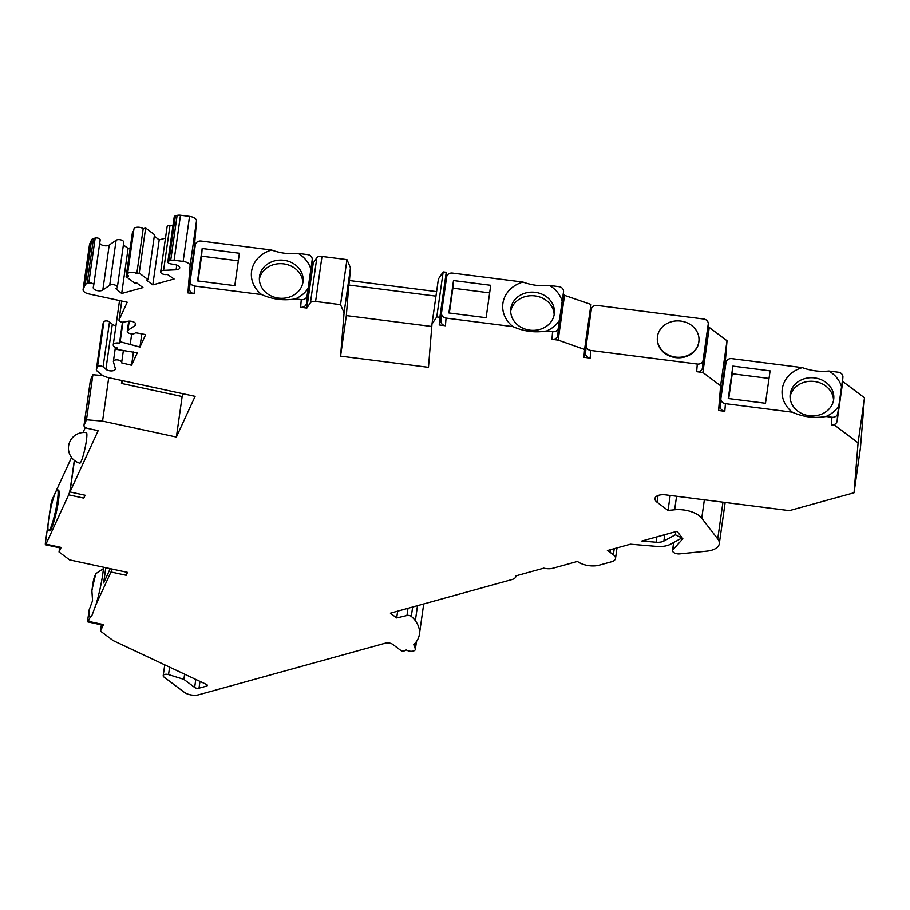 <?xml version="1.0" encoding="UTF-8"?>
<svg xmlns="http://www.w3.org/2000/svg" width="910" height="910" viewBox="0 0 910 910"><rect width="100%" height="100%" fill="white"/><g stroke="black" fill="none" stroke-linecap="round" stroke-linejoin="round"><path stroke-width="1.36" d="M95.971 573.55A30.246 3.811 -77.8 0 0 91.887 590.761L92.968 583.185A5.21 0.66 102.2 0 1 94.708 576.28L95.971 573.55L103.478 568.602M111.941 569.034A5.21 0.66 102.2 0 1 110.986 571.992L126.16 575.268L127.48 572.39L69.581 559.889L59.036 551.983L61.129 547.433L45.955 544.157L68.648 494.847L83.811 498.123L85.13 495.245L69.968 491.969L98.155 430.68L88.043 428.496A5.21 2.548 8.1 0 1 85.051 427.245A5.21 2.548 8.1 0 1 83.982 425.368A5.21 2.548 8.1 0 1 84.084 425.015L86.496 419.76L102.557 421.114L176.381 437.05L195.104 396.35L109.143 377.786A13.809 6.757 8.1 0 1 101.215 374.454A13.809 6.757 8.1 0 1 100.737 374.067L97.256 371.155A5.21 2.548 8.1 0 1 96.358 369.437A5.21 2.548 8.1 0 1 96.471 369.073L97.495 366.855A3.128 1.536 8.1 0 1 99.838 365.934A3.128 1.536 8.1 0 1 102.978 366.832A3.128 1.536 8.1 0 1 103.092 366.912L105.901 369.267A5.21 2.548 -171.9 0 0 106.083 369.414A5.21 2.548 -171.9 0 0 111.68 370.905A5.21 2.548 -171.9 0 0 115.343 369.016A5.21 2.548 -171.9 0 0 115.297 368.459L113.431 361.816A4.175 2.036 8.1 0 1 113.397 361.384A4.175 2.036 8.1 0 1 116.321 359.871A4.175 2.036 8.1 0 1 120.802 361.065A4.175 2.036 8.1 0 1 121.621 362.112A4.175 2.036 8.1 0 1 121.656 362.555A4.175 2.036 8.1 0 1 121.576 362.84L131.575 365.263L137.296 352.818L116.639 349.406L117.299 347.973A5.21 2.548 8.1 0 1 114.307 346.71A5.21 2.548 8.1 0 1 113.238 344.845A5.21 2.548 8.1 0 1 119.494 343.184L120.154 341.75L139.947 347.074L145.668 334.618L135.442 332.673A4.175 2.036 8.1 0 1 132.314 333.913A4.175 2.036 8.1 0 1 128.128 332.707A4.175 2.036 8.1 0 1 127.275 331.217A4.175 2.036 8.1 0 1 127.354 330.933A4.175 2.036 8.1 0 1 127.923 330.319L135.01 325.609A5.21 2.548 -171.9 0 0 135.817 324.483A5.21 2.548 -171.9 0 0 134.748 322.618A5.21 2.548 -171.9 0 0 127.98 321.264L123.715 322.083A3.128 1.536 8.1 0 1 119.654 321.264A3.128 1.536 8.1 0 1 119.005 320.149A3.128 1.536 8.1 0 1 119.074 319.933L127.218 302.211L88.793 293.919A7.303 3.572 8.1 0 1 84.596 292.155A7.303 3.572 8.1 0 1 83.106 289.539A7.303 3.572 8.1 0 1 83.254 289.039L85.176 284.841A5.21 2.548 8.1 0 1 87.076 283.556L88.77 283.09A3.128 1.536 8.1 0 1 93.127 283.84A3.128 1.536 8.1 0 1 93.764 284.955A3.128 1.536 8.1 0 1 93.764 285.001L93.264 287.412A5.21 2.548 -171.9 0 0 93.252 287.492A5.21 2.548 -171.9 0 0 94.322 289.357A5.21 2.548 -171.9 0 0 102.819 290.051L109.712 285.262A4.175 2.036 8.1 0 1 116.503 285.82A4.175 2.036 8.1 0 1 117.356 287.321A4.175 2.036 8.1 0 1 116.753 288.186A4.175 2.036 8.1 0 1 115.763 288.629L121.69 293.486L142.972 287.606L136.637 282.851L134.999 283.306L126.137 276.651L128.594 275.98A5.21 2.548 8.1 0 1 127.525 274.115A5.21 2.548 8.1 0 1 131.188 272.226A5.21 2.548 8.1 0 1 136.784 273.717L139.241 273.034L148.102 279.688L146.464 280.132L152.8 284.887L174.083 278.995L167.349 274.365A4.175 2.036 8.1 0 1 161.536 273.364A4.175 2.036 8.1 0 1 160.683 271.874A4.175 2.036 8.1 0 1 162.276 270.566A4.175 2.036 8.1 0 1 163.584 270.361L176.096 269.792A5.21 2.548 -171.9 0 0 179.725 267.904A5.21 2.548 -171.9 0 0 178.656 266.038A5.21 2.548 -171.9 0 0 175.357 264.708L170.432 263.798A3.128 1.536 8.1 0 1 168.452 263.001A3.128 1.536 8.1 0 1 167.815 261.887A3.128 1.536 8.1 0 1 169.01 260.897L170.705 260.431A5.21 2.548 8.1 0 1 174.083 260.26L183.137 261.409A7.303 3.572 8.1 0 1 188.586 263.399A7.303 3.572 8.1 0 1 190.088 265.902L187.904 292.906L194.114 293.691L194.729 286.058L261.671 294.59C272.613 299.458 283.84 300.88 295.34 298.889L301.255 299.64L300.641 307.284L306.841 308.069L310.435 302.723A5.21 2.548 8.1 0 1 315.588 301.472L340.533 304.645L344.071 312.824L340.567 356.128L428.474 367.333L431.988 324.028L436.766 316.919L439.849 317.317L439.223 324.95L445.434 325.746L446.048 318.102L512.99 326.644C523.933 331.502 535.16 332.935 546.66 330.933L552.575 331.695L551.961 339.328L558.16 340.124L584.573 349.44L583.936 357.311L590.146 358.096L590.761 350.452L697.288 364.046L696.662 371.689L702.873 372.474L720.606 385.783L718.604 410.512L724.804 411.309L725.429 403.665L792.36 412.196C803.303 417.064 814.53 418.498 826.03 416.496L831.956 417.246L831.331 424.89L834.777 425.323L858.096 442.817L854.046 492.754L860.462 447.731L864.5 397.795L842.58 381.347M826.03 416.496A30.246 26.367 4.6 0 0 838.838 405.826L842.887 377.388A5.21 4.55 -175.4 0 0 842.91 377.149A5.21 4.55 -175.4 0 0 838.36 372.224L828.885 371.018C819.864 371.928 811.015 370.802 802.324 367.629L731.833 358.642A5.21 4.55 -175.4 0 0 726.021 362.476L720.891 398.5A5.21 4.55 -175.4 0 0 720.868 398.739L720.254 406.383A5.21 4.55 4.6 0 0 724.804 411.309M725.577 365.558L725.008 365.49L727.01 340.761L709.277 327.452L707.98 327.293M696.662 371.689A5.21 4.55 4.6 0 0 702.474 367.845L708.219 324.188A5.21 4.55 -175.4 0 0 708.253 323.949A5.21 4.55 -175.4 0 0 703.692 319.023L597.165 305.43A5.21 4.55 -175.4 0 0 591.352 309.275L586.233 345.299A5.21 4.55 -175.4 0 0 586.199 345.538L585.585 353.171A5.21 4.55 4.6 0 0 590.146 358.096M590.92 312.358L590.34 312.289L590.977 304.418L563.267 294.931M551.961 339.328A5.21 4.55 4.6 0 0 557.762 335.494L563.517 291.826A5.21 4.55 -175.4 0 0 563.54 291.587A5.21 4.55 -175.4 0 0 558.979 286.673L549.515 285.456C540.495 286.377 531.633 285.251 522.943 282.066L452.452 273.08A5.21 4.55 -175.4 0 0 446.639 276.924L441.521 312.938A5.21 4.55 -175.4 0 0 441.486 313.176L440.872 320.821A5.21 4.55 4.6 0 0 445.434 325.746M446.207 280.007L445.627 279.927L446.253 272.295L443.17 271.897L438.392 279.006L431.988 324.028M436.595 291.644L349.451 280.53L350.486 267.802L346.949 259.623L321.992 256.449A5.21 2.548 -171.9 0 0 316.851 257.689L313.256 263.047L311.948 262.888M300.641 307.284A5.21 4.55 4.6 0 0 306.454 303.439L312.198 259.782A5.21 4.55 -175.4 0 0 312.221 259.543A5.21 4.55 -175.4 0 0 307.66 254.618L298.196 253.412C289.175 254.322 280.314 253.196 271.624 250.023L201.144 241.036A5.21 4.55 -175.4 0 0 195.331 244.87L190.201 280.894A5.21 4.55 -175.4 0 0 190.179 281.133L189.553 288.777A5.21 4.55 4.6 0 0 194.114 293.691M194.888 247.952L194.319 247.884L196.503 220.88A7.303 3.572 -171.9 0 0 194.99 218.377A7.303 3.572 -171.9 0 0 189.553 216.387L180.487 215.238A5.21 2.548 -171.9 0 0 177.12 215.408L175.414 215.875A3.128 1.536 -171.9 0 0 174.219 216.864L167.815 261.887M173.036 225.202L169.999 225.339A4.175 2.036 -171.9 0 0 167.087 226.852L160.683 271.874M165.483 238.124L159.204 239.865L154.29 236.179M148.102 279.688L154.507 234.666L145.645 228.012L143.188 228.694A5.21 2.548 -171.9 0 0 137.592 227.204A5.21 2.548 -171.9 0 0 133.929 229.093L127.525 274.115M133.611 231.333L132.541 231.629L126.137 276.651M130.232 247.873L128.094 248.464L123.396 244.938M117.356 287.321L123.771 242.287A4.175 2.036 -171.9 0 0 122.918 240.797A4.175 2.036 -171.9 0 0 117.106 239.808A4.175 2.036 -171.9 0 0 116.116 240.24L109.223 245.029A5.21 2.548 8.1 0 1 100.726 244.335A5.21 2.548 8.1 0 1 99.725 243.095M93.775 284.91L100.168 239.978A3.128 1.536 -171.9 0 0 100.18 239.933A3.128 1.536 -171.9 0 0 99.531 238.818A3.128 1.536 -171.9 0 0 95.175 238.067L93.48 238.534A5.21 2.548 -171.9 0 0 91.591 239.819L89.658 244.017A7.303 3.572 -171.9 0 0 89.51 244.517L83.106 289.539M115.957 325.735A5.21 2.548 8.1 0 1 112.487 324.392A5.21 2.548 8.1 0 1 112.317 324.244L109.496 321.89A3.128 1.536 -171.9 0 0 109.393 321.81A3.128 1.536 -171.9 0 0 106.254 320.911A3.128 1.536 -171.9 0 0 103.899 321.833L102.875 324.051A5.21 2.548 -171.9 0 0 102.773 324.415L96.358 369.437M103.001 375.58L92.911 374.738L90.488 379.993A5.21 2.548 -171.9 0 0 90.386 380.346L83.982 425.368M85.347 427.45L83.003 432.523M71.537 457.468L52.37 499.135A5.21 0.66 102.2 0 0 50.63 506.04L49.174 516.266M126.16 575.268A5.21 0.66 -77.8 0 0 127.104 572.31M854.046 492.754L789.368 510.635L665.688 494.869A10.431 5.107 -171.9 0 0 654.95 498.487A10.431 5.107 -171.9 0 0 657.077 502.229L668.031 510.442L674.651 509.782A20.862 10.203 8.1 0 1 699.028 515.595A20.862 10.203 8.1 0 1 701.746 518.211L717.728 538.913A20.862 10.203 8.1 0 1 719.287 543.759A20.862 10.203 8.1 0 1 706.626 551.176L679.679 553.883A5.21 2.548 8.1 0 1 673.582 552.427A5.21 2.548 8.1 0 1 672.513 550.561A5.21 2.548 8.1 0 1 672.888 549.799L682.853 538.8L677.063 531.292L641.846 541.029L656.121 542.235A10.431 5.107 -171.9 0 0 663.868 541.052L675.368 534.784L681.954 537.981L670.454 544.248A18.769 9.191 8.1 0 1 656.519 546.387L630.425 544.191L607.402 550.561A26.072 12.763 8.1 0 1 610.201 552.381L613.363 554.759A10.431 5.107 8.1 0 1 615.501 558.49A10.431 5.107 8.1 0 1 611.509 561.777L599.224 565.167A15.641 7.655 8.1 0 1 577.452 561.447L552.882 568.238A10.431 5.107 8.1 0 1 543.805 568.147L515.97 575.848A10.431 5.107 8.1 0 1 515.936 576.28A10.431 5.107 8.1 0 1 511.943 579.556L390.765 613.067A2.082 1.024 -171.9 0 0 390.401 613.215L396.692 617.935L406.963 615.501A3.128 1.536 8.1 0 1 411.195 616.286A3.128 1.536 8.1 0 1 411.32 616.389A40.939 20.031 8.1 0 1 415.358 620.7A62.574 30.622 8.1 0 1 419.385 634.407A62.574 30.622 8.1 0 1 413.777 644.633L415.278 648.728A5.21 2.548 8.1 0 1 415.347 649.387A5.21 2.548 8.1 0 1 411.82 651.276A5.21 2.548 8.1 0 1 406.269 649.911A62.574 30.622 8.1 0 1 404.154 650.946A2.082 1.024 8.1 0 1 400.957 650.559L392.722 644.382A5.21 2.548 -171.9 0 0 385.465 643.142L198.789 694.762A10.431 5.107 8.1 0 1 184.264 692.283L164.005 677.074A3.913 1.911 8.1 0 1 163.208 675.675A3.913 1.911 8.1 0 1 168.543 674.606L183.888 679.383L194.649 687.459A3.128 1.536 -171.9 0 0 199.006 688.199L206.524 686.117A2.082 1.024 -171.9 0 0 207.332 685.469A2.082 1.024 -171.9 0 0 206.9 684.718A2.082 1.024 -171.9 0 0 206.479 684.468L113.136 640.594L100.475 631.096L103.478 624.579L88.304 621.314L90.318 616.923L91.717 616.07L95.971 604.627L110.986 571.992M88.304 621.314A5.21 0.66 102.2 0 1 87.838 621.905L103.012 625.181A5.21 0.66 -77.8 0 0 103.478 624.579M101.374 624.829L100.475 631.096M91.887 590.761L92.558 600.725L89.18 609.825L87.838 619.198A5.21 0.66 102.2 0 0 87.838 621.905M95.971 604.627A30.246 3.811 -77.8 0 0 102.739 574.392A30.246 3.811 -77.8 0 0 102.864 573.482A30.246 3.811 -77.8 0 0 103.603 567.237M89.18 609.825A30.246 3.811 -77.8 0 0 90.318 616.923M105.81 567.715L103.638 582.98L110.224 568.67M183.888 679.383L184.616 674.196M397.647 611.167L396.692 617.935M675.812 531.645L675.368 534.784M670.169 495.438L668.031 510.442M864.5 397.795L858.096 442.817M831.331 424.89A5.21 4.55 4.6 0 0 834.936 424.185L834.777 425.323M834.936 424.185A5.21 4.55 4.6 0 0 837.143 421.046L842.273 385.032A5.21 4.55 4.6 0 0 842.296 384.793A5.21 4.55 4.6 0 0 842.307 384.555M838.838 405.826L837.757 413.402A5.21 4.55 -175.4 0 1 831.956 417.246M790.358 393.234A21.897 19.087 4.6 0 0 790.221 394.041A21.897 19.087 4.6 0 0 790.107 395.042A21.897 19.087 4.6 0 0 809.832 415.79A21.897 19.087 4.6 0 0 833.662 399.581A21.897 19.087 4.6 0 0 833.753 398.762A21.897 19.087 4.6 0 0 833.776 398.58A21.897 19.087 4.6 0 0 814.53 377.889A21.897 19.087 4.6 0 0 790.358 393.234M802.324 367.629A30.246 26.367 4.6 0 0 782.429 388.013A30.246 26.367 4.6 0 0 782.282 388.911A30.246 26.367 4.6 0 0 792.36 412.196M841.557 386.761A30.246 26.367 4.6 0 0 828.885 371.018M725.429 403.665A5.21 4.55 -175.4 0 1 720.868 398.739M732.88 366.104L728.262 398.523L765.492 403.266L770.11 370.859L732.88 366.104L732.254 373.748L769.03 378.435M725.008 365.49L718.604 410.512M727.01 340.761L720.606 385.783M709.277 327.452L702.873 372.474M708.219 324.188L703.1 360.201A5.21 4.55 -175.4 0 1 697.288 364.046M590.761 350.452A5.21 4.55 -175.4 0 1 586.199 345.538M657.361 337.655A20.862 18.177 4.6 0 0 657.338 337.917A20.862 18.177 4.6 0 0 675.561 357.607A20.862 18.177 4.6 0 0 698.914 341.284A20.862 18.177 4.6 0 0 698.937 341.022M590.34 312.289L583.936 357.311M590.977 304.418L584.573 349.44M564.564 295.102L558.16 340.124M563.517 291.826L558.387 327.85A5.21 4.55 -175.4 0 1 552.575 331.695M546.66 330.933A30.246 26.367 4.6 0 0 559.468 320.263M522.943 282.066A30.246 26.367 4.6 0 0 502.9 303.349A30.246 26.367 4.6 0 0 512.99 326.644M510.851 308.479A21.897 19.087 4.6 0 0 510.737 309.491A21.897 19.087 4.6 0 0 530.45 330.228A21.897 19.087 4.6 0 0 554.281 314.018A21.897 19.087 4.6 0 0 554.395 313.017A21.897 19.087 4.6 0 0 534.682 292.281A21.897 19.087 4.6 0 0 510.851 308.479M446.048 318.102A5.21 4.55 -175.4 0 1 441.486 313.176M453.498 280.553L448.88 312.96L486.122 317.715L490.729 285.296L453.498 280.553L452.884 288.186L489.648 292.884M445.627 279.927L439.223 324.95M446.253 272.295L439.849 317.317M443.17 271.897L436.766 316.919M431.784 326.497L346.335 315.599L348.814 285.035L435.958 296.148M346.335 315.599L340.567 356.128M344.071 312.824L350.486 267.802M348.814 285.035L349.451 280.53M340.533 304.645L346.949 259.623M306.841 308.069L313.256 263.047M312.198 259.782L307.068 295.796A5.21 4.55 -175.4 0 1 301.255 299.64M295.34 298.889A30.246 26.367 4.6 0 0 308.149 288.22M271.624 250.023A30.246 26.367 4.6 0 0 251.581 271.305A30.246 26.367 4.6 0 0 261.671 294.59M259.532 276.435A21.897 19.087 4.6 0 0 259.418 277.436A21.897 19.087 4.6 0 0 279.131 298.173A21.897 19.087 4.6 0 0 302.973 281.975A21.897 19.087 4.6 0 0 303.075 280.974A21.897 19.087 4.6 0 0 283.363 260.226A21.897 19.087 4.6 0 0 259.532 276.435M194.729 286.058A5.21 4.55 -175.4 0 1 190.179 281.133M202.179 248.498L197.572 280.917L234.803 285.66L239.41 253.242L202.179 248.498L201.565 256.142L238.34 260.829M187.904 292.906L194.319 247.884M152.8 284.887L159.204 239.865M139.241 273.034L145.645 228.012M143.188 228.694L136.784 273.717M121.69 293.486L128.094 248.464M139.947 347.074L141.835 333.788M130.266 343.935L131.7 333.89M120.154 341.75L122.941 322.163M122.486 322.163L119.494 343.184M116.639 349.406L116.855 347.87M131.575 365.263L133.463 351.988M183.399 393.825L182.148 396.533L121.474 383.428L122.713 380.721M182.148 396.533L176.381 437.05M108.734 377.695L102.557 421.114M121.883 380.539L121.474 383.428M92.911 374.738L86.496 419.76M69.968 491.969L74.449 460.46M79.773 463.167A15.607 1.968 -77.8 0 0 83.06 456.012A15.607 1.968 -77.8 0 0 86.37 440.747A15.607 1.968 -77.8 0 0 86.359 432.648A15.641 15.641 0 0 0 68.603 445.934A15.641 15.641 0 0 0 79.773 463.167M83.811 498.123A5.21 0.66 -77.8 0 0 84.766 495.165M74.313 460.346L70.388 487.953A5.21 0.66 102.2 0 1 68.648 494.847M45.955 544.157A5.21 0.66 102.2 0 1 45.5 544.76A5.21 0.66 102.2 0 1 45.5 542.053L48.207 523.023M48.617 530.621L49.629 530.848A20.862 2.628 -77.8 0 0 51.461 528.46A20.862 2.628 -77.8 0 0 57.637 505.789A20.862 2.628 -77.8 0 0 58.433 490.069L57.421 489.853A20.862 2.628 102.2 0 1 56.625 505.573A20.862 2.628 102.2 0 1 50.448 528.244A20.862 2.628 102.2 0 1 48.617 530.621A20.862 2.628 102.2 0 1 49.413 514.901A20.862 2.628 102.2 0 1 55.578 492.23A20.862 2.628 102.2 0 1 57.421 489.853M45.5 544.76L60.674 548.036A5.21 0.66 -77.8 0 0 61.129 547.433M59.628 547.809L59.036 551.983M310.856 269.155A30.246 26.367 4.6 0 0 298.196 253.412M259.373 279.222A21.897 19.087 -175.4 0 1 282.498 263.741A21.897 19.087 -175.4 0 1 302.837 282.748M198.027 280.974L201.565 256.142M562.175 301.21A30.246 26.367 4.6 0 0 549.515 285.456M510.692 311.277A21.897 19.087 -175.4 0 1 533.817 295.796A21.897 19.087 -175.4 0 1 554.156 314.792M449.347 313.029L452.884 288.186M675.607 357.095A20.862 18.177 -175.4 0 1 657.373 337.405A20.862 18.177 -175.4 0 1 680.726 321.082A20.862 18.177 -175.4 0 1 698.96 340.772A20.862 18.177 -175.4 0 1 675.607 357.095M728.728 398.58L732.254 373.748M790.062 396.828A21.897 19.087 -175.4 0 1 790.073 396.794A21.897 19.087 -175.4 0 1 813.21 381.347A21.897 19.087 -175.4 0 1 833.537 400.354M206.524 686.117L206.741 684.616M199.972 681.408L199.006 688.199M194.649 687.459L195.786 679.44M169.601 667.144L168.543 674.606M415.278 648.728L416.257 641.823M417.497 605.673L415.358 620.7M412.662 607.015L411.32 616.389M406.963 615.501L407.987 608.301M613.363 554.759L614.239 548.673M610.587 549.674L610.201 552.381M664.778 534.693L663.868 541.052M656.121 542.235L656.884 536.877M673.957 542.349L672.888 549.799M717.728 538.913L722.961 502.172M704.363 499.795L701.746 518.211M674.651 509.782L676.574 496.257M658.044 495.506L657.077 502.229M837.757 413.402L837.143 421.046M842.273 385.032L842.887 377.388M703.1 360.201L702.474 367.845M558.387 327.85L557.762 335.494M321.992 256.449L315.588 301.472M310.435 302.723L316.851 257.689M307.068 295.796L306.454 303.439M196.503 220.88L190.088 265.902M183.137 261.409L189.553 216.387M180.487 215.238L174.083 260.26M170.705 260.431L177.12 215.408M175.414 215.875L169.01 260.897M176.096 269.792L176.768 265.072M169.999 225.339L163.584 270.361M109.712 285.262L116.116 240.24M109.223 245.029L102.819 290.051M88.77 283.09L95.175 238.067M93.48 238.534L87.076 283.556M85.176 284.841L91.591 239.819M89.658 244.017L83.254 289.039M121.758 301.039L119.074 319.933M135.01 325.609L135.351 323.175M129.231 321.128L127.923 330.319M105.901 369.267L112.317 324.244M109.496 321.89L103.092 366.912M97.495 366.855L103.899 321.833M102.875 324.051L96.471 369.073M90.488 379.993L84.084 425.015M164.744 664.857L163.208 675.675M416.473 641.527L415.347 649.387M423.719 603.956L419.385 634.407M617.014 547.9L615.501 558.49M673.662 542.496L672.513 550.561M725.168 502.457L719.287 543.759M563.54 291.587L562.915 299.231M312.221 259.543L311.607 267.176M100.18 239.933L93.764 284.955M121.735 301.028L119.005 320.149M128.708 321.162L127.275 331.217M119.54 300.562L113.238 344.845M115.399 347.347L113.397 361.384M123.328 350.851L121.656 362.555M708.253 323.949L707.627 331.581M842.91 377.149L842.296 384.793"/></g></svg>
